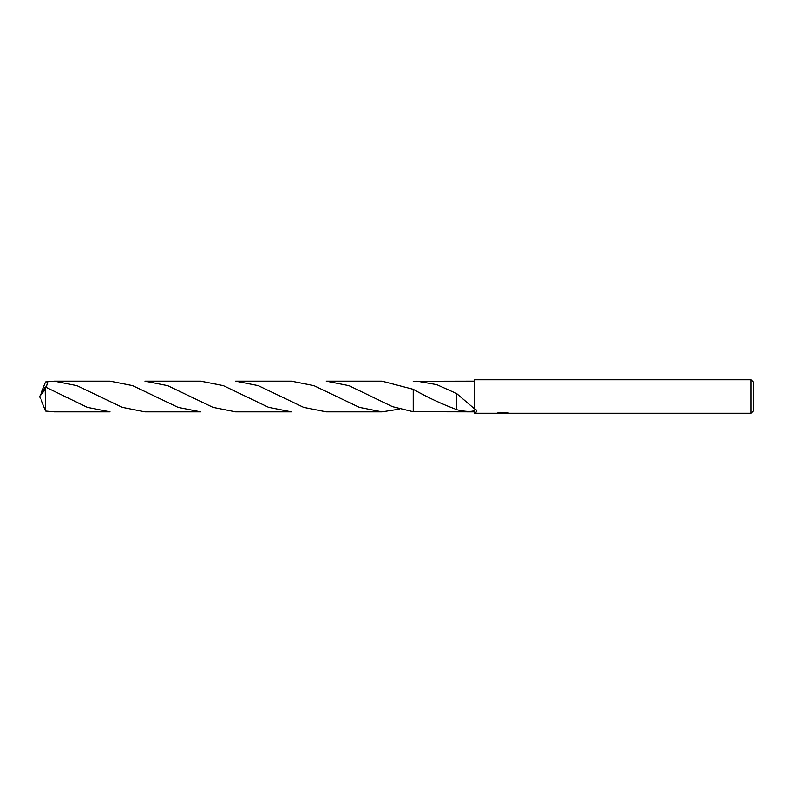 <?xml version="1.0" encoding="UTF-8"?>
<svg xmlns="http://www.w3.org/2000/svg" width="793" height="793" viewBox="0 0 793 793"><rect width="100%" height="100%" fill="white"/><g stroke="black" fill="none" stroke-linecap="round" stroke-linejoin="round"><path stroke-width="1.19" d="M753.35 410.992L751.12 413.232L751.12 379.768L753.35 382.008L753.35 410.992M413.222 381.284L474.561 381.165M416.94 381.165L436.794 384.664L456.659 393.566L474.561 408.901L474.561 379.768L751.12 379.768M474.561 411.835L413.232 411.706L413.232 389.313L381.968 381.165L326.26 381.165L348.999 385.676L392.476 406.65L413.222 411.716M474.561 408.901L474.561 408.564C477.644 410.615 477.644 411.954 474.561 412.578L474.561 410.556C470.953 411.964 464.976 411.666 456.639 409.674L456.659 393.774M456.669 409.555C442.147 404.212 427.665 397.462 413.222 389.313M502.435 413.232L500.492 413.064M504.15 412.965L501.652 413.232M751.12 413.232L504.209 413.232M496.745 413.232L474.561 413.232L474.561 412.578M496.745 413.222L503.109 412.905L497.756 412.905M497.211 413.084L500.472 412.301M499.501 412.469L506.103 412.469M505.131 412.301L508.392 413.084M508.71 413.044C503.139 413.084 503.139 413.123 508.71 413.173M504.209 412.667L504.209 413.222M503.109 412.667L504.982 412.469M41.028 393.11L45.528 381.978L54.34 381.165L77.02 385.685L122.3 407.334L144.95 411.835L200.659 411.835L178.128 407.384L132.59 385.626L110.039 381.165L54.34 381.165M235.64 381.165L258.221 385.636L303.65 407.354L326.26 411.835L381.968 411.835L359.338 407.344L313.969 385.656L291.348 381.165L235.64 381.165M399.434 409.109L381.968 411.835M45.231 389.403L45.528 411.022L54.34 411.835L110.039 411.835L87.329 407.334L45.231 386.925L39.65 396.5L45.231 389.403L45.231 386.925M144.95 381.165L167.729 385.685L212.98 407.354L235.64 411.835L291.348 411.835L268.579 407.315L223.358 385.656L200.659 381.165L144.95 381.165M46.272 387.361L47.778 381.562M41.028 399.89L45.528 411.022M40.512 398.75L39.65 396.5M65.65 397.006L66.453 397.432"/></g></svg>
